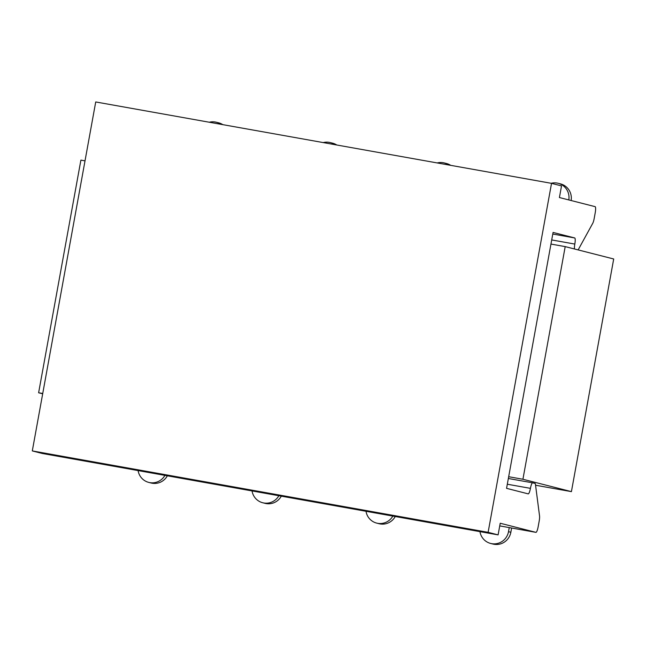 <?xml version="1.0" encoding="UTF-8"?>
<svg xmlns="http://www.w3.org/2000/svg" width="646" height="646" viewBox="0 0 646 646"><rect width="100%" height="100%" fill="white"/><g stroke="black" fill="none" stroke-linecap="round" stroke-linejoin="round"><path stroke-width="0.97" d="M508.677 476.716L522.921 479.259L571.419 491.63L613.7 258.981L565.202 246.61L550.957 244.067M571.419 491.63L535.558 485.227M42.684 393.802L38.623 392.768L80.895 160.119L85.014 160.854M38.623 392.768L42.733 393.503M522.921 479.259L565.202 246.61M167.354 475.811A14.777 14.47 104.3 0 1 151.091 482.998L148.75 482.4A14.777 14.47 104.3 0 1 138.099 470.587M164.924 475.375A14.777 14.47 104.3 0 1 148.75 482.4M209.28 122.231A14.777 14.47 104.3 0 1 216.305 122.231L218.647 122.829A14.777 14.47 104.3 0 1 222.822 124.654M216.305 122.231A14.777 14.47 104.3 0 1 220.851 124.298M574.456 248.968A5.911 1.203 -79.9 0 1 574.819 244.067A5.911 1.203 100.1 0 0 574.706 237.954L553.073 232.431L506.561 488.344L528.202 493.867A5.911 1.203 100.1 0 0 528.218 493.867A5.911 1.203 100.1 0 0 530.431 488.352A5.911 1.203 -79.9 0 1 532.635 482.828A5.911 1.203 -79.9 0 1 532.659 482.828L535.001 483.434A5.911 1.203 -79.9 0 1 535.461 484.476L539.547 515.944A5.911 1.203 -79.9 0 1 539.2 521.015L538.142 526.837A5.911 1.203 -79.9 0 1 535.93 532.352A5.911 1.203 -79.9 0 1 535.914 532.352L500.222 523.244L498.106 534.88L42.297 453.476L32.3 450.924L95.721 101.955L551.531 183.351L561.527 185.903L559.412 197.539L595.103 206.647A5.911 1.203 -79.9 0 1 595.224 212.76L594.167 218.574A5.911 1.203 -79.9 0 1 592.713 223.363L578.138 249.913M498.106 534.88L488.118 532.328L551.531 183.351M32.3 450.924L488.118 532.328M281.309 496.16A14.777 14.47 104.3 0 1 265.046 503.347L262.704 502.75A14.777 14.47 104.3 0 1 252.053 490.936M278.87 495.724A14.777 14.47 104.3 0 1 262.704 502.75M395.263 516.509A14.777 14.47 104.3 0 1 379 523.696L376.65 523.098A14.777 14.47 104.3 0 1 366.007 511.285M392.825 516.073A14.777 14.47 104.3 0 1 376.65 523.098M509.25 527.588L508.507 531.674A14.777 14.47 104.3 0 1 479.962 531.634M511.624 528.016L510.849 532.272A14.777 14.47 104.3 0 1 492.946 544.045L490.605 543.447M323.234 142.58A14.777 14.47 104.3 0 1 330.259 142.58L332.601 143.178A14.777 14.47 104.3 0 1 336.776 145.003M330.259 142.58A14.777 14.47 104.3 0 1 334.798 144.647M437.189 162.937A14.777 14.47 104.3 0 1 444.214 162.929L446.556 163.527A14.777 14.47 104.3 0 1 450.73 165.352M444.214 162.929A14.777 14.47 104.3 0 1 448.752 164.996M551.143 183.286A14.777 14.47 104.3 0 1 558.16 183.286L560.51 183.884A14.777 14.47 104.3 0 1 571.137 200.526M558.16 183.286A14.777 14.47 104.3 0 1 568.795 199.929M551.708 239.941L574.819 244.067M552.782 234.038L574.706 237.954M507.312 484.225L530.431 488.352M508.354 478.492L532.619 482.828L508.354 478.492M535.93 532.352L499.738 525.892L535.914 532.352M510.849 532.272L508.507 531.674"/></g></svg>
